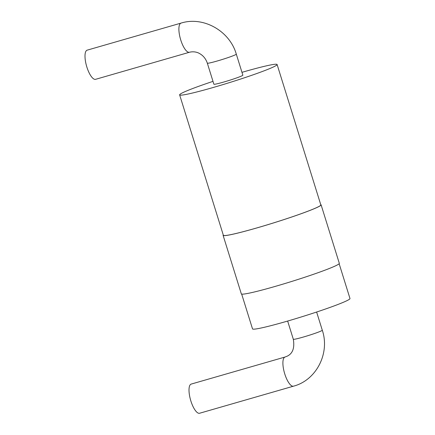 <?xml version="1.0" encoding="UTF-8"?>
<svg xmlns="http://www.w3.org/2000/svg" width="435" height="435" viewBox="0 0 435 435"><rect width="100%" height="100%" fill="white"/><g stroke="black" fill="none" stroke-linecap="round" stroke-linejoin="round"><path stroke-width="0.65" d="M190.883 384.208A15.176 4.992 73.9 0 0 190.726 400.521A15.176 4.992 73.9 0 0 199.589 413.25L293.473 386.182A15.176 4.992 73.9 0 1 284.615 373.453A15.176 4.992 73.9 0 1 284.767 357.14A15.176 4.992 73.9 0 1 285.066 357.021L191.183 384.089A15.176 4.992 73.9 0 0 190.883 384.208M241.681 294.093L252.517 328.882A51.042 3.11 -17.3 0 0 294.022 319.17A51.042 3.11 -17.3 0 0 347.57 300.351A51.042 3.11 -17.3 0 0 349.985 298.524L339.148 263.735M223.269 234.971A51.319 3.127 -17.3 0 0 223.101 235.362L241.322 293.864A51.319 3.127 -17.3 0 0 283.049 284.099A51.319 3.127 -17.3 0 0 336.886 265.176A51.319 3.127 -17.3 0 0 339.316 263.344L321.095 204.836A51.319 3.127 -17.3 0 0 320.736 204.613M223.101 235.362A51.319 3.127 -17.3 0 0 264.828 225.591A51.319 3.127 -17.3 0 0 318.665 206.674A51.319 3.127 -17.3 0 0 321.095 204.836M212.992 81.367A51.042 3.11 -17.3 0 0 179.633 94.868L223.362 235.281A51.042 3.11 -17.3 0 0 264.866 225.564A51.042 3.11 -17.3 0 0 318.415 206.745A51.042 3.11 -17.3 0 0 320.829 204.923L277.1 64.51A51.042 3.11 -17.3 0 0 241.969 72.34M179.633 94.868A51.042 3.11 -17.3 0 0 221.132 85.157A51.042 3.11 -17.3 0 0 274.681 66.337A51.042 3.11 -17.3 0 0 277.1 64.51M213.879 84.205A15.176 0.924 -17.3 0 0 228.641 80.573A15.176 0.924 -17.3 0 0 242.855 75.179L236.303 54.141A15.176 0.924 -17.3 0 1 222.089 59.541A15.176 0.924 -17.3 0 1 207.326 63.167L213.879 84.205M189.47 52.254L95.58 79.322A15.176 4.992 -106.1 0 1 86.581 66.12A15.176 4.992 -106.1 0 1 87.174 50.155L181.063 23.093A15.176 4.992 73.9 0 0 180.471 39.058A15.176 4.992 73.9 0 0 189.47 52.254C194.151 51.069 197.93 52.553 199.518 53.521C203.248 55.598 205.853 58.812 207.326 63.167M293.473 386.182C316.348 380.25 330.138 353.28 322.291 330.225A15.176 0.924 162.7 0 1 308.078 335.624A15.176 0.924 162.7 0 1 293.315 339.251C294.767 347.908 292.728 353.546 287.203 356.178L285.066 357.021M322.291 330.225L316.626 312.025M293.315 339.251L287.649 321.052M181.063 23.093C203.368 16.035 229.702 30.945 236.303 54.141"/></g></svg>
